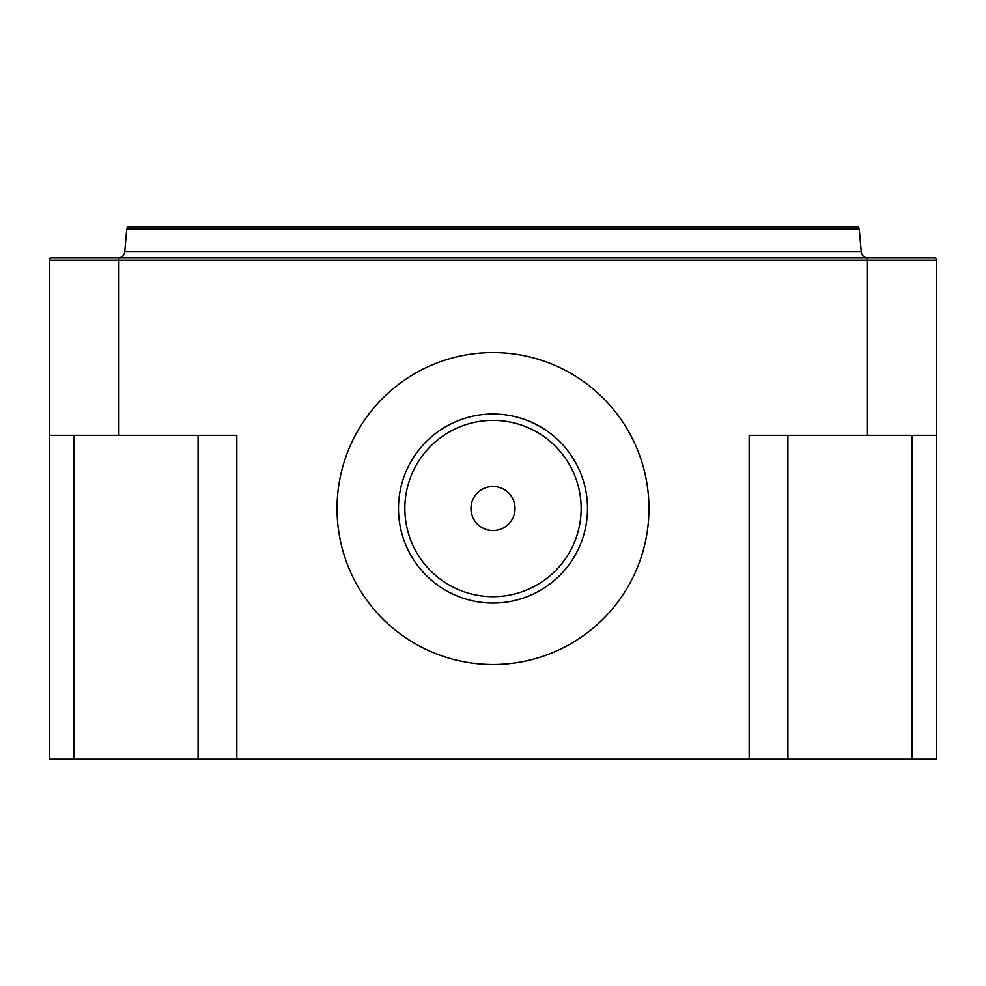 <?xml version="1.0" encoding="UTF-8"?>
<svg xmlns="http://www.w3.org/2000/svg" width="986" height="986" viewBox="0 0 986 986"><rect width="100%" height="100%" fill="white"/><g stroke="black" fill="none" stroke-linecap="round" stroke-linejoin="round"><path stroke-width="1.48" d="M126.775 228.801A2.219 2.219 0 0 1 128.981 226.78L857.019 226.78A2.219 2.219 0 0 1 859.225 228.801L126.775 228.801L124.766 251.763A6.655 6.655 0 0 1 118.135 257.839M124.766 251.763L861.234 251.763A6.655 6.655 0 0 0 867.865 257.839M911.951 435.319L911.951 759.22L936.7 759.22L936.7 435.319L867.483 435.319L867.483 257.839L934.481 257.839L51.518 257.839A2.219 2.219 89.7 0 0 49.3 260.058L49.3 435.319L236.825 435.319L236.825 759.22L49.3 759.22L49.3 435.319M867.483 257.839L118.517 257.839L118.517 435.319M911.951 759.22L749.175 759.22L749.175 435.319L867.483 435.319M787.913 759.22L787.913 435.319M749.175 759.22L236.825 759.22M934.481 257.839A2.219 2.219 -90 0 1 936.7 260.058L936.7 435.319M74.049 759.22L74.049 435.319M198.087 435.319L198.087 759.22M493.505 352.569A155.961 155.961 -90 0 1 648.961 509.035A155.961 155.961 -90 0 1 492.495 664.49A155.961 155.961 -90 0 1 337.039 508.024A155.961 155.961 -90 0 1 493.505 352.569M493.308 414.021A94.508 94.508 90 0 0 398.492 508.221A94.508 94.508 90 0 0 492.692 603.038A94.508 94.508 90 0 0 587.508 508.838A94.508 94.508 90 0 0 493.308 414.021M493.283 420.369A88.148 88.148 -90 0 1 581.148 508.801A88.148 88.148 -90 0 1 492.717 596.666A88.148 88.148 -90 0 1 404.852 508.221A88.148 88.148 -90 0 1 493.283 420.369M493.074 486.48A22.037 22.037 -90 0 1 515.037 508.591A22.037 22.037 -90 0 1 492.926 530.554A22.037 22.037 -90 0 1 470.963 508.443A22.037 22.037 -90 0 1 493.074 486.48M936.7 260.058L49.3 260.058M859.225 228.801L861.234 251.763"/></g></svg>
